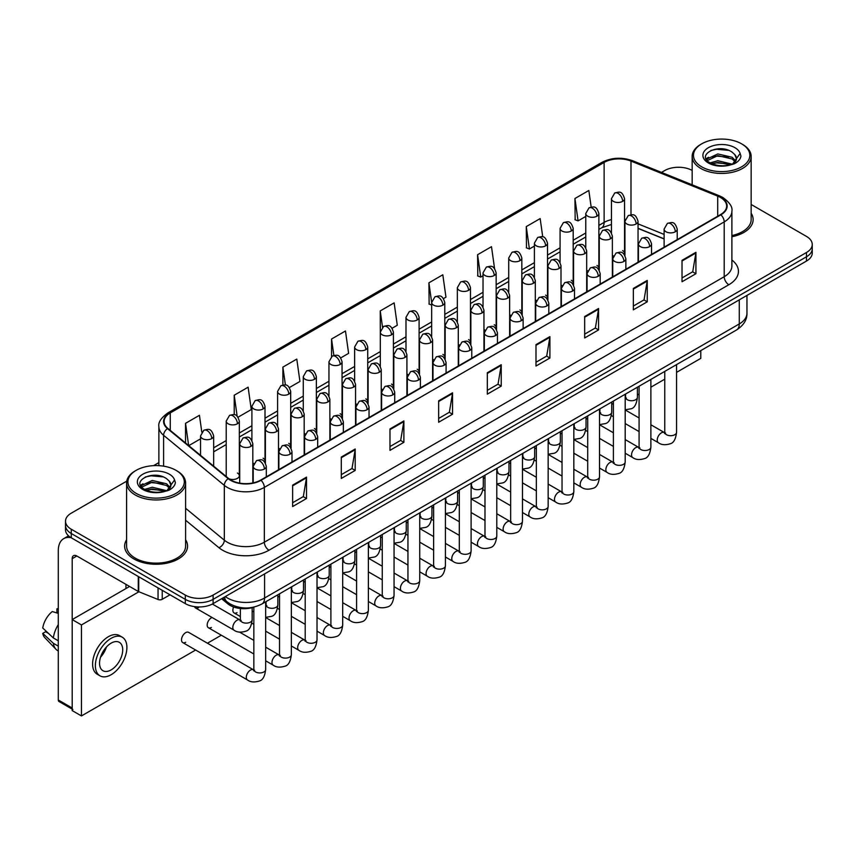 <?xml version="1.0" encoding="UTF-8"?>
<svg xmlns="http://www.w3.org/2000/svg" width="855" height="855" viewBox="0 0 855 855"><rect width="100%" height="100%" fill="white"/><g stroke="black" fill="none" stroke-linecap="round" stroke-linejoin="round"><path stroke-width="1.28" d="M586.68 270.052A6.551 3.783 0 0 0 587.684 270.8M560.998 284.886A6.551 3.783 0 0 0 562.002 285.623M535.316 299.71A6.551 3.783 0 0 0 536.32 300.447M509.633 314.533A6.551 3.783 0 0 0 510.638 315.281M483.951 329.367A6.551 3.783 0 0 0 484.956 330.105M458.28 344.191A6.551 3.783 0 0 0 459.274 344.928M432.598 359.015A6.551 3.783 0 0 0 433.592 359.763M406.916 373.849A6.551 3.783 0 0 0 407.91 374.586M381.234 388.672A6.551 3.783 0 0 0 382.228 389.41M355.552 403.496A6.551 3.783 0 0 0 356.546 404.244M329.87 418.33A6.551 3.783 0 0 0 330.864 419.068M304.188 433.154A6.551 3.783 0 0 0 305.182 433.891M278.506 447.977A6.551 3.783 0 0 0 279.5 448.725M252.824 462.812A6.551 3.783 0 0 0 253.817 463.549M228.98 478.789A6.551 3.783 0 0 0 235.777 479.067A6.551 3.783 0 0 0 239.325 475.701L239.325 421.098A6.551 3.783 0 0 1 237.412 423.781A6.551 3.783 0 0 1 228.135 423.781A6.551 3.783 0 0 1 226.222 421.098L226.222 475.701A6.551 3.783 0 0 0 226.457 476.727M612.362 255.228A6.551 3.783 0 0 0 613.366 255.966M664.111 238.973L638.044 228.435M598.564 269.272A6.551 3.783 0 0 0 598.874 268.117A6.551 3.783 0 0 0 596.95 265.445M572.882 284.106A6.551 3.783 0 0 0 573.192 282.952A6.551 3.783 0 0 0 571.279 280.269M547.2 298.929A6.551 3.783 0 0 0 547.51 297.775A6.551 3.783 0 0 0 545.597 295.103M521.518 313.753A6.551 3.783 0 0 0 521.828 312.599A6.551 3.783 0 0 0 519.915 309.927M495.836 328.587A6.551 3.783 0 0 0 496.146 327.433A6.551 3.783 0 0 0 494.233 324.75M470.154 343.411A6.551 3.783 0 0 0 470.464 342.257A6.551 3.783 0 0 0 468.551 339.585M444.472 358.234A6.551 3.783 0 0 0 444.782 357.08A6.551 3.783 0 0 0 442.869 354.408M418.79 373.069A6.551 3.783 0 0 0 419.1 371.914A6.551 3.783 0 0 0 417.187 369.232M393.108 387.892A6.551 3.783 0 0 0 393.418 386.738A6.551 3.783 0 0 0 391.505 384.066M367.426 402.726A6.551 3.783 0 0 0 367.736 401.561A6.551 3.783 0 0 0 365.822 398.89M341.744 417.55A6.551 3.783 0 0 0 342.053 416.396A6.551 3.783 0 0 0 340.14 413.713M316.061 432.374A6.551 3.783 0 0 0 316.371 431.219A6.551 3.783 0 0 0 314.458 428.547M290.379 447.208A6.551 3.783 0 0 0 290.689 446.054A6.551 3.783 0 0 0 288.776 443.371M264.697 462.031A6.551 3.783 0 0 0 265.007 460.877A6.551 3.783 0 0 0 263.094 458.195M239.325 475.701A6.551 3.783 0 0 0 237.412 473.029M624.246 254.448A6.551 3.783 0 0 0 624.556 253.294A6.551 3.783 0 0 0 622.632 250.622M254.224 607.029A19.665 11.35 180 0 1 227.847 603.854L221.627 598.724M126.593 539.772A31.464 18.169 0 0 0 124.627 546.089A31.464 18.169 0 0 0 133.85 558.935A31.464 18.169 0 0 0 168.146 562.879A31.464 18.169 0 0 0 187.566 546.089A31.464 18.169 0 0 0 185.599 539.772A31.464 18.169 0 0 1 187.566 546.089A31.464 18.169 0 0 1 168.146 562.879A31.464 18.169 0 0 1 133.85 558.935A31.464 18.169 0 0 1 124.627 546.089A31.464 18.169 0 0 1 126.593 539.772M720.498 197.494A20.98 12.109 180 0 1 726.643 206.055A20.98 12.109 180 0 1 720.498 214.616L260.636 480.115A20.98 12.109 180 0 1 228.616 478.501L167.901 428.441A20.98 12.109 180 0 1 164.107 421.494A20.98 12.109 180 0 1 170.252 412.933L604.122 162.439A20.98 12.109 180 0 1 630.99 161.082L717.698 196.137A20.98 12.109 180 0 1 720.498 197.494M720.872 197.281A21.503 12.419 0 0 0 717.997 195.881L631.289 160.836A21.503 12.419 0 0 0 603.758 162.226L169.889 412.719A21.503 12.419 0 0 0 167.473 428.612L228.189 478.672A21.503 12.419 0 0 0 261.01 480.328L720.872 214.829A21.503 12.419 0 0 0 720.872 197.281M126.764 481.13L71.264 513.171A19.665 11.35 0 0 0 65.504 521.197L65.504 529.769A19.665 11.35 0 0 0 71.264 537.795L185.3 603.63L185.3 599.355A19.665 11.35 0 0 0 213.119 599.355L806.489 256.778A19.665 11.35 0 0 0 812.25 248.741A19.665 11.35 0 0 1 806.489 256.778L213.119 599.355A19.665 11.35 0 0 1 185.3 599.355L71.264 533.509L185.3 599.355L185.3 595.069A19.665 11.35 0 0 0 213.119 595.069L806.489 252.492A19.665 11.35 0 0 0 812.25 244.466A19.665 11.35 0 0 0 806.489 236.429L751.16 204.484M65.504 525.483A19.665 11.35 0 0 0 71.264 533.509A19.665 11.35 0 0 1 65.504 525.483M292.624 485.148L292.624 506.566L306.528 498.529L306.528 477.122L292.624 485.148M292.624 502.761L303.333 496.573L306.475 477.827A5.248 3.025 -120 0 0 306.528 477.122M303.236 496.637L306.528 498.529M341.295 457.051L341.295 478.458L355.199 470.432L355.199 449.014L341.295 457.051M341.295 474.664L352.004 468.476L355.146 449.73A5.248 3.025 -120 0 0 355.199 449.014M351.918 468.529L355.199 470.432M389.976 428.943L389.976 450.361L403.881 442.324L403.881 420.916L389.976 428.943M389.976 446.556L400.685 440.378L403.827 421.633A5.248 3.025 -120 0 0 403.881 420.916M400.589 440.432L403.881 442.324M438.647 400.845L438.647 422.252L452.552 414.226L452.552 392.819L438.647 400.845M438.647 418.458L449.356 412.27L452.498 393.524A5.248 3.025 -120 0 0 452.552 392.819M449.26 412.324L452.552 414.226M682.023 260.337L682.023 281.744L695.927 273.718L695.927 252.3L682.023 260.337M682.023 277.95L692.732 271.762L695.874 253.016A5.248 3.025 -120 0 0 695.927 252.3M692.636 271.815L695.927 273.718M633.341 288.434L633.341 309.841L647.256 301.815L647.256 280.408L633.341 288.434M633.341 306.047L644.061 299.859L647.192 281.113A5.248 3.025 -120 0 0 647.256 280.408M643.965 299.913L647.256 301.815M584.67 316.532L584.67 337.949L598.575 329.923L598.575 308.505L584.67 316.532M584.67 334.145L595.379 327.967L598.521 309.221A5.248 3.025 -120 0 0 598.575 308.505M595.283 328.021L598.575 329.923M536 344.64L536 366.047L549.904 358.021L549.904 336.613L536 344.64M536 362.253L546.708 356.065L549.851 337.319A5.248 3.025 -120 0 0 549.904 336.613M546.612 356.118L549.904 358.021M487.318 372.737L487.318 394.155L501.233 386.129L501.233 364.711L487.318 372.737M487.318 390.35L498.038 384.173L501.169 365.427A5.248 3.025 -120 0 0 501.233 364.711M497.941 384.226L501.233 386.129M731.891 236.75A31.464 18.169 0 0 0 753.127 219.575A31.464 18.169 0 0 0 751.16 213.248A31.464 18.169 0 0 1 753.127 219.575A31.464 18.169 0 0 1 731.891 236.75M692.155 170.423A19.665 11.35 0 0 0 664.634 170.594L661.492 172.411M158.87 462.598L153.579 465.644M65.504 521.197A19.665 11.35 0 0 0 71.264 529.234L185.3 595.069M289.407 387.539L299.934 381.458L296.792 359.089L282.887 367.116L282.887 385.017M238.043 417.197L251.263 409.566L248.121 387.197L234.217 395.224L234.217 414.707M201.801 432.064L199.439 415.295L185.535 423.321L185.535 442.976M443.499 298.577L445.957 297.155L442.815 274.786L428.911 282.813L429.135 304.091M494.564 268.556L491.497 246.678L477.582 254.715L477.806 275.994M542.733 236.867L540.168 218.581L526.263 226.607L526.488 247.897M591.168 207.07L588.839 190.483L574.934 198.51L575.159 219.788M340.771 357.892L348.605 353.361L345.473 330.992L331.558 339.018L331.558 356.556M392.135 328.235L397.286 325.263L394.144 302.884L380.24 310.921L380.315 332.285M380.24 310.921L382.527 327.23M431.668 305.043L428.911 304.017M428.911 282.813L431.668 302.499A6.551 3.783 0 0 0 433.592 305.16A6.551 3.783 0 0 0 442.869 305.16A6.551 3.783 0 0 0 444.782 302.488C442.121 294.077 439.534 295.755 434.949 296.803A6.551 3.783 60 0 1 438.23 297.134A6.551 3.783 -120 0 1 442.869 305.16M477.582 254.715L480.724 277.084L483.032 275.748M480.724 277.084L477.582 275.909M526.263 226.607L529.405 248.987L534.396 246.09M529.405 248.987L526.263 247.811M574.934 198.51L578.076 220.879L585.761 216.443M578.076 220.879L574.934 219.703M331.558 339.018L333.867 355.445M282.887 367.116L285.399 385.017M234.217 395.224L237.156 416.225M188.763 445.647L200.54 438.85M185.535 423.321L188.656 445.551M185.3 603.63A19.665 11.35 0 0 0 213.119 603.63L806.489 261.053A19.665 11.35 0 0 0 812.25 253.027L812.25 244.466M162.236 590.324L162.236 599.291L170.006 594.802M71.04 537.667A26.227 15.144 -120 0 0 63.719 538.639A26.227 15.144 -120 0 0 58.29 550.641L58.29 699.989L72.194 708.015L72.194 558.668A6.551 3.783 60 0 1 73.551 555.675A6.551 3.783 60 0 1 76.832 555.996L138.286 591.478L138.286 576.484M72.194 709.126L58.963 701.485A3.281 1.892 -60 0 1 58.29 699.989M125.963 588.539L125.963 584.36M72.194 708.015A3.281 1.892 120 0 0 72.867 709.522M162.236 599.291A3.281 1.892 180 0 1 158.047 599.494L138.724 591.681A3.281 1.892 180 0 1 138.286 591.478M731.891 235.542A29.498 17.036 0 0 0 751.16 219.575L751.16 156.412A29.498 17.036 0 0 0 742.514 144.367L741.584 143.832A28.194 16.277 0 0 0 741.584 143.832A28.194 16.277 0 0 0 701.72 143.832A28.194 16.277 0 0 0 701.72 166.843A28.194 16.277 0 0 0 741.584 166.843A28.194 16.277 0 0 0 741.595 143.832L742.514 144.367M701.72 143.832L700.79 144.367A29.498 17.036 0 0 0 692.155 156.412A29.498 17.036 0 0 0 700.79 168.446A29.498 17.036 0 0 0 732.949 172.144A29.498 17.036 0 0 0 751.16 156.412M736.262 159.564L736.476 158.549A14.824 8.561 0 0 0 734.798 154.595L732.147 152.179C718.489 142.518 695.724 155.129 709.778 162.621C715.517 165.731 722.293 166.522 730.117 165.004L734.274 163.786C738.282 161.734 740.494 159.169 740.943 156.091L740.12 153.44L732.639 163.936M710.216 162.878L717.815 160.729L732.286 164.181M728.46 163.904L716.65 162.888L711.959 163.732L717.815 162.429L730.64 164.887M706.893 160.131L707.342 158.848L717.815 153.932L732.137 157.277L735.578 160.858M707.299 160.622L717.815 155.631L732.137 158.977L735.011 161.67M734.798 154.595L736.465 158.752M736.476 159.083L734.83 163.497M706.048 158.699L708.549 157.288M710.847 150.469L716.65 149.294L728.61 150.341M706.358 159.329L707.416 158.709M711.948 156.946L716.65 156.091L728.46 157.106M136.169 470.346L135.24 470.881A29.498 17.036 0 0 0 126.593 482.925L126.593 546.089A29.498 17.036 0 0 0 135.24 558.133A29.498 17.036 0 0 0 167.388 561.831A29.498 17.036 0 0 0 185.599 546.089L185.599 482.925A29.498 17.036 0 0 0 176.964 470.881L176.034 470.346A28.194 16.277 0 0 0 136.169 470.346A28.194 16.277 0 0 0 136.169 493.367A28.194 16.277 0 0 0 176.034 493.367A28.194 16.277 0 0 0 176.034 470.346L176.964 470.881M126.593 482.925A29.498 17.036 0 0 0 135.24 494.97A29.498 17.036 0 0 0 167.388 498.668A29.498 17.036 0 0 0 185.599 482.925M170.701 486.089L170.925 485.074A14.824 8.561 0 0 0 169.247 481.119L166.597 478.704C152.927 469.032 130.174 481.643 144.217 489.135C149.956 492.245 156.732 493.046 164.555 491.518L168.724 490.31C172.721 488.258 174.944 485.693 175.382 482.615L174.559 479.954L167.078 490.449M144.655 489.402L152.265 487.243L166.736 490.695M162.91 490.417L151.1 489.413L146.408 490.257L152.265 488.942L165.09 491.401M141.342 486.645L141.78 485.362L152.265 480.446L166.575 483.791L170.027 487.382M141.748 487.136L152.265 482.145L166.575 485.501L169.45 488.184M169.247 481.119L170.915 485.277M170.915 485.48L169.269 490.022M140.487 485.223L142.999 483.812M145.286 476.994L151.1 475.808L163.059 476.866M140.808 485.854L141.855 485.223M146.387 483.46L151.1 482.605L162.91 483.62M182.724 642.575L247.533 679.992A5.899 3.409 -60 0 1 246.625 675.268A5.899 3.409 -60 0 1 250.483 670.064A5.899 3.409 -60 0 1 250.75 669.925A5.899 3.409 -60 0 1 253.433 669.775L188.624 632.358A5.899 3.409 120 0 0 185.674 632.647A5.899 3.409 120 0 0 181.826 637.851A5.899 3.409 120 0 0 182.724 642.575A5.899 3.409 120 0 0 185.674 642.287M212.051 617.492A5.899 3.409 120 0 0 211.356 617.823A5.899 3.409 120 0 0 207.498 623.017A5.899 3.409 120 0 0 208.406 627.752A5.899 3.409 120 0 0 211.356 627.452M676.562 372.363L700.79 358.373L700.79 350.603M138.916 591.767L81.46 624.941L81.46 715.934L195.635 650.024M207.434 643.217L221.317 635.201M637.392 394.978L639.08 394.005M650.879 387.187L664.763 379.171M233.629 607.007A5.899 3.409 120 0 0 234.088 612.917A5.899 3.409 120 0 0 237.038 612.629M194.545 606.633A5.899 3.409 120 0 0 195.571 607.969A5.899 3.409 120 0 0 198.52 607.681M129.586 586.455L72.194 619.586L72.194 710.591L81.46 715.934M81.46 624.941L72.194 619.586M111.129 669.903A16.395 9.458 120 0 0 121.838 655.464A16.395 9.458 120 0 0 119.326 642.329A16.395 9.458 120 0 0 111.129 643.142A16.395 9.458 120 0 0 100.43 657.581A16.395 9.458 120 0 0 102.942 670.715A16.395 9.458 120 0 0 111.129 669.903M100.548 657.196A16.395 9.458 120 0 0 106.426 647.011M58.29 609.294L56.9 608.878L56.9 612.169L58.29 612.971M122.276 637.221L119.497 635.618A22.294 12.868 120 0 0 108.35 636.719A22.294 12.868 120 0 0 93.794 656.362A22.294 12.868 120 0 0 97.203 674.221L99.992 675.824A22.294 12.868 120 0 0 111.129 674.723A22.294 12.868 120 0 0 125.696 655.08A22.294 12.868 120 0 0 122.276 637.221A22.294 12.868 120 0 0 111.129 638.322A22.294 12.868 120 0 0 96.572 657.965A22.294 12.868 120 0 0 99.992 675.824M58.29 624.62A21.631 12.494 120 0 0 53.363 637.958L42.75 628.019A17.047 9.843 120 0 1 52.262 611.549L58.29 613.377M58.29 640.79L53.363 637.958M48.489 633.395L45.604 631.727L42.75 633.373L53.363 643.302L58.29 646.145M53.363 643.302A21.631 12.494 120 0 0 56.035 649.351A21.631 12.494 120 0 0 57.67 650.634L58.29 650.997M58.29 608.482A17.047 9.843 120 0 0 56.9 608.878M42.75 633.373A17.047 9.843 120 0 0 44.77 637.616L56.035 649.351M227.847 602.465L227.847 603.854M731.891 260.006A32.779 18.928 180 0 1 728.845 284.736L268.983 550.235A6.551 3.783 60 0 1 264.345 542.209L724.206 276.71A26.227 15.144 0 0 0 731.891 266.012L731.891 211.196A26.227 15.144 180 0 1 724.206 221.894A6.551 3.783 -120 0 0 720.872 214.829M268.983 550.235A32.779 18.928 180 0 1 222.621 550.235A32.779 18.928 180 0 1 218.944 547.713L185.599 520.214M228.189 478.672A6.551 4.382 129.5 0 0 224.32 485.373L224.32 540.189A26.227 15.144 0 0 0 227.259 542.209A26.227 15.144 0 0 0 264.345 542.209L264.345 487.393A26.227 15.144 180 0 1 224.32 485.373L163.604 435.313A26.227 15.144 180 0 1 158.87 426.634L158.87 465.665M731.891 211.196C732.756 207.102 729.753 202.528 722.849 197.484L719.397 195.816A6.551 3.067 112 0 0 717.997 195.881M719.397 195.816L632.7 160.761C621.842 156.925 611.528 157.48 601.77 162.439A6.551 3.783 60 0 1 603.758 162.226M169.889 412.719A6.551 3.783 -120 0 0 167.901 412.922C161.103 417.817 158.089 422.391 158.87 426.634M167.473 428.612A6.551 4.382 129.5 0 0 163.604 435.313L163.604 466.167M632.7 160.761A6.551 3.067 112 0 0 631.289 160.836M261.01 480.328A6.551 3.783 60 0 1 264.345 487.393L724.206 221.894L724.206 276.71A6.551 3.783 60 0 0 728.845 284.736M213.119 595.069L213.119 603.63M806.489 252.492L806.489 261.053M71.264 529.234L71.264 537.795M185.599 508.265L224.32 540.189A6.551 4.382 -50.5 0 1 218.944 547.713M170.252 412.933L170.252 430.375M717.698 196.137L717.698 216.24M630.99 161.082L630.99 214.776M664.111 234.42L638.044 223.882M625.219 219.393A20.98 12.109 0 0 0 624.556 219.286M611.443 219.65A20.98 12.109 0 0 0 604.122 222.396L598.874 225.421M604.122 162.439L604.122 222.396A11.799 6.808 60 0 1 601.685 227.793L598.874 229.407M585.761 232.988L573.192 240.244M560.078 247.822L547.51 255.079M534.396 262.645L521.828 269.902M508.714 277.469L496.146 284.726M483.032 292.303L470.464 299.56M457.35 307.127L444.782 314.384M431.668 321.95L419.1 329.207M405.986 336.785L393.418 344.041M380.315 351.608L367.736 358.865M354.633 366.432L342.053 373.688M328.951 381.266L316.371 388.523M303.269 396.089L290.689 403.346M277.586 410.913L265.007 418.18M251.904 425.747L239.325 433.004M226.222 440.571L213.654 447.828M487.318 373.421L501.169 365.427M536 345.313L549.851 337.319M584.67 317.216L598.521 309.221M633.341 289.118L647.192 281.113M682.023 261.01L695.874 253.016M438.647 401.519L452.498 393.524M389.976 429.627L403.827 421.633M341.295 457.724L355.146 449.73M292.624 485.832L306.475 477.827M225.314 596.598A26.227 15.144 0 0 0 227.494 598.019A26.227 15.144 0 0 0 264.58 598.019L739.276 323.949A26.227 15.144 0 0 0 746.949 313.251C747.142 319.749 743.679 325.317 736.561 329.955L261.865 604.015A13.114 7.567 60 0 0 264.58 598.019L264.58 573.929M739.276 299.859L739.276 323.949A13.114 7.567 60 0 1 736.561 329.955M224.598 597.004A13.114 8.774 129.5 0 0 226.949 601.77L222.589 598.169M675.3 231.78A6.551 3.783 0 0 0 677.224 229.097C674.563 220.686 671.977 222.364 667.381 223.422A6.551 3.783 60 0 1 670.662 223.743A6.551 3.783 -120 0 1 675.3 231.78A6.551 3.783 0 0 1 666.024 231.78A6.551 3.783 0 0 1 664.111 229.097L667.381 223.422M650.879 438.391L658.446 442.751A5.899 3.409 -60 0 1 657.538 438.027A5.899 3.409 -60 0 1 661.396 432.833A5.899 3.409 -60 0 1 661.652 432.683A5.899 3.409 -60 0 1 664.346 432.534L650.879 424.764M665.105 433.132L664.57 433.571L664.763 432.299A5.899 3.409 -0 0 0 666.494 434.703A5.899 3.409 -0 0 0 674.563 434.853A5.899 3.409 -0 0 0 676.562 432.299C675.76 439.149 673.633 442.976 670.202 443.777C665.265 445.273 661.353 444.931 658.446 442.751M636.131 223.989A6.551 3.783 0 0 0 638.044 221.306C635.383 212.906 632.796 214.573 628.211 215.631A6.551 3.783 60 0 1 631.492 215.962A6.551 3.783 -120 0 1 636.131 223.989A6.551 3.783 0 0 1 626.854 223.989A6.551 3.783 0 0 1 624.941 221.306L628.211 215.631M625.924 398.152L625.4 398.59L625.593 397.308A5.899 3.409 -0 0 0 627.324 399.723A5.899 3.409 -0 0 0 635.393 399.873A5.899 3.409 -0 0 0 637.392 397.308C636.58 404.169 634.463 407.995 631.022 408.797L625.197 409.769M622.632 201.374A6.551 3.783 0 0 0 624.556 198.691C621.895 190.28 619.309 191.958 614.724 193.016A6.551 3.783 60 0 1 618.005 193.337A6.551 3.783 -120 0 1 622.632 201.374A6.551 3.783 0 0 1 613.366 201.374A6.551 3.783 0 0 1 611.443 198.691L614.724 193.016M649.618 246.603A6.551 3.783 0 0 0 651.542 243.921C648.881 235.52 646.295 237.188 641.699 238.246A6.551 3.783 60 0 1 644.98 238.577A6.551 3.783 -120 0 1 649.618 246.603A6.551 3.783 0 0 1 640.342 246.603A6.551 3.783 0 0 1 638.429 243.921L641.699 238.246M625.197 453.214L632.764 457.585A5.899 3.409 -60 0 1 631.856 452.851A5.899 3.409 -60 0 1 635.714 447.657A5.899 3.409 -60 0 1 635.97 447.518A5.899 3.409 -60 0 1 638.664 447.368L625.197 439.588M639.422 447.956L638.888 448.394L639.08 447.122A5.899 3.409 -0 0 0 640.812 449.527A5.899 3.409 -0 0 0 648.881 449.677A5.899 3.409 -0 0 0 650.879 447.122C650.078 453.973 647.951 457.799 644.52 458.601C639.583 460.097 635.671 459.766 632.764 457.585M623.936 261.427A6.551 3.783 0 0 0 625.86 258.755C623.199 250.344 620.612 252.022 616.017 253.08A6.551 3.783 60 0 1 619.298 253.401A6.551 3.783 -120 0 1 623.936 261.427A6.551 3.783 0 0 1 614.66 261.427A6.551 3.783 0 0 1 612.746 258.755L616.017 253.08M599.515 468.048L607.082 472.409A5.899 3.409 -60 0 1 606.174 467.685A5.899 3.409 -60 0 1 610.032 462.48A5.899 3.409 -60 0 1 610.288 462.341A5.899 3.409 -60 0 1 612.982 462.192L599.515 454.422M613.74 462.79L613.206 463.218L613.398 461.946A5.899 3.409 -0 0 0 615.13 464.361A5.899 3.409 -0 0 0 623.199 464.5A5.899 3.409 -0 0 0 625.197 461.946C624.396 468.797 622.269 472.623 618.838 473.424C613.901 474.931 609.989 474.589 607.082 472.409M598.254 276.261A6.551 3.783 0 0 0 600.178 273.579C597.517 265.168 594.93 266.846 590.335 267.904A6.551 3.783 60 0 1 593.616 268.224A6.551 3.783 -120 0 1 598.254 276.261A6.551 3.783 0 0 1 588.977 276.261A6.551 3.783 0 0 1 587.064 273.579L590.335 267.904M573.833 482.872L581.4 487.243A5.899 3.409 -60 0 1 580.492 482.509A5.899 3.409 -60 0 1 584.35 477.314A5.899 3.409 -60 0 1 584.606 477.165A5.899 3.409 -60 0 1 587.3 477.015L573.833 469.245M588.058 477.614L587.524 478.052L587.716 476.78A5.899 3.409 -0 0 0 589.448 479.185A5.899 3.409 -0 0 0 597.517 479.334A5.899 3.409 -0 0 0 599.515 476.78C598.714 483.631 596.587 487.457 593.156 488.258C588.219 489.755 584.307 489.413 581.4 487.243M572.572 291.085A6.551 3.783 0 0 0 574.496 288.402C571.835 280.002 569.248 281.669 564.663 282.727A6.551 3.783 60 0 1 567.934 283.058A6.551 3.783 -120 0 1 572.572 291.085A6.551 3.783 0 0 1 563.295 291.085A6.551 3.783 0 0 1 561.382 288.402L564.663 282.727M548.151 497.696L555.718 502.067A5.899 3.409 -60 0 1 554.81 497.332A5.899 3.409 -60 0 1 558.668 492.138A5.899 3.409 -60 0 1 558.924 491.999A5.899 3.409 -60 0 1 561.617 491.849L548.151 484.08M562.376 492.437L561.842 492.875L562.034 491.604A5.899 3.409 -0 0 0 563.766 494.008A5.899 3.409 -0 0 0 571.835 494.158A5.899 3.409 -0 0 0 573.833 491.604C573.032 498.454 570.905 502.28 567.474 503.082C562.537 504.578 558.625 504.247 555.718 502.067M610.449 238.812A6.551 3.783 0 0 0 612.362 236.14C609.701 227.729 607.114 229.407 602.529 230.455A6.551 3.783 60 0 1 605.81 230.786A6.551 3.783 -120 0 1 610.449 238.812A6.551 3.783 0 0 1 601.172 238.812A6.551 3.783 0 0 1 599.259 236.14L602.529 230.455M600.253 412.976L599.718 413.414L599.911 412.142A5.899 3.409 -0 0 0 601.642 414.547A5.899 3.409 -0 0 0 609.711 414.696A5.899 3.409 -0 0 0 611.71 412.142C610.898 418.993 608.781 422.819 605.34 423.62L599.515 424.604M584.767 253.636A6.551 3.783 0 0 0 586.68 250.964C584.018 242.553 581.432 244.231 576.847 245.289A6.551 3.783 60 0 1 580.128 245.609A6.551 3.783 -120 0 1 584.767 253.636A6.551 3.783 0 0 1 575.49 253.636A6.551 3.783 0 0 1 573.577 250.964L576.847 245.289M574.571 427.81L574.036 428.237L574.229 426.966A5.899 3.409 -0 0 0 575.96 429.381A5.899 3.409 -0 0 0 584.029 429.52A5.899 3.409 -0 0 0 586.028 426.966C585.215 433.816 583.099 437.642 579.658 438.444L573.833 439.427M559.085 268.47A6.551 3.783 0 0 0 560.998 265.787C558.336 257.387 555.761 259.054 551.165 260.112A6.551 3.783 60 0 1 554.446 260.444A6.551 3.783 -120 0 1 559.085 268.47A6.551 3.783 0 0 1 549.808 268.47A6.551 3.783 0 0 1 547.895 265.787L551.165 260.112M548.889 442.634L548.354 443.072L548.547 441.789A5.899 3.409 -0 0 0 550.278 444.205A5.899 3.409 -0 0 0 558.347 444.354A5.899 3.409 -0 0 0 560.346 441.789C559.533 448.651 557.417 452.477 553.976 453.278L548.151 454.251M72.194 558.668L76.832 555.996M138.724 576.74L138.724 591.681M158.047 599.494L158.047 587.898M740.12 153.44A18.757 10.826 0 0 0 734.915 147.68A18.757 10.826 0 0 0 708.4 147.68A18.757 10.826 0 0 0 708.4 162.995A18.757 10.826 0 0 0 730.117 165.004M732.457 164.406A14.824 8.561 0 0 0 736.454 159.03M174.559 479.954A18.757 10.826 0 0 0 169.365 474.204A18.757 10.826 0 0 0 142.838 474.204A18.757 10.826 0 0 0 142.838 489.509A18.757 10.826 0 0 0 164.555 491.518M166.896 490.93A14.824 8.561 0 0 0 170.893 485.555M546.89 305.908A6.551 3.783 0 0 0 548.814 303.236C546.153 294.825 543.566 296.503 538.981 297.561A6.551 3.783 60 0 1 542.252 297.882A6.551 3.783 -120 0 1 546.89 305.908A6.551 3.783 0 0 1 537.613 305.908A6.551 3.783 0 0 1 535.7 303.236L538.981 297.561M522.469 512.53L530.036 516.89A5.899 3.409 -60 0 1 529.127 512.166A5.899 3.409 -60 0 1 532.986 506.962A5.899 3.409 -60 0 1 533.242 506.823A5.899 3.409 -60 0 1 535.935 506.673L522.469 498.903M536.694 507.272L536.16 507.699L536.352 506.427A5.899 3.409 -0 0 0 538.084 508.843A5.899 3.409 -0 0 0 546.153 508.982A5.899 3.409 -0 0 0 548.151 506.427C547.35 513.278 545.223 517.104 541.792 517.916C536.855 519.413 532.943 519.071 530.036 516.89M521.208 320.743A6.551 3.783 0 0 0 523.132 318.06C520.471 309.649 517.884 311.327 513.299 312.385A6.551 3.783 60 0 1 516.57 312.706A6.551 3.783 -120 0 1 521.208 320.743A6.551 3.783 0 0 1 511.942 320.743A6.551 3.783 0 0 1 510.018 318.06L513.299 312.385M496.787 527.353L504.354 531.725A5.899 3.409 -60 0 1 503.445 526.99A5.899 3.409 -60 0 1 507.304 521.796A5.899 3.409 -60 0 1 507.56 521.646A5.899 3.409 -60 0 1 510.253 521.497L496.787 513.727M511.012 522.095L510.478 522.533L510.67 521.261A5.899 3.409 -0 0 0 512.402 523.666A5.899 3.409 -0 0 0 520.471 523.816A5.899 3.409 -0 0 0 522.469 521.261C521.668 528.112 519.541 531.938 516.11 532.74C511.172 534.236 507.261 533.894 504.354 531.725M495.526 335.566A6.551 3.783 0 0 0 497.45 332.894C494.788 324.483 492.202 326.15 487.617 327.209A6.551 3.783 60 0 1 490.888 327.54A6.551 3.783 -120 0 1 495.526 335.566A6.551 3.783 0 0 1 486.26 335.566A6.551 3.783 0 0 1 484.336 332.894L487.617 327.209M471.105 542.188L478.672 546.548A5.899 3.409 -60 0 1 477.763 541.824A5.899 3.409 -60 0 1 481.622 536.619A5.899 3.409 -60 0 1 481.878 536.48A5.899 3.409 -60 0 1 484.571 536.331L471.105 528.561M485.33 536.919L484.796 537.357L484.988 536.085A5.899 3.409 -0 0 0 486.719 538.49A5.899 3.409 -0 0 0 494.788 538.639A5.899 3.409 -0 0 0 496.787 536.085C495.986 542.936 493.859 546.762 490.428 547.563C485.49 549.06 481.579 548.728 478.672 546.548M533.402 283.294A6.551 3.783 0 0 0 535.316 280.622C532.665 272.211 530.079 273.889 525.483 274.947A6.551 3.783 60 0 1 528.764 275.267A6.551 3.783 -120 0 1 533.402 283.294A6.551 3.783 0 0 1 524.126 283.294A6.551 3.783 0 0 1 522.213 280.622L525.483 274.947M523.207 457.457L522.672 457.895L522.865 456.623A5.899 3.409 -0 0 0 524.596 459.028A5.899 3.409 -0 0 0 532.665 459.178A5.899 3.409 -0 0 0 534.664 456.623C533.851 463.474 531.735 467.3 528.294 468.102L522.469 469.085M507.72 298.128A6.551 3.783 0 0 0 509.633 295.445C506.983 287.034 504.397 288.712 499.801 289.77A6.551 3.783 60 0 1 503.082 290.091A6.551 3.783 -120 0 1 507.72 298.128A6.551 3.783 0 0 1 498.444 298.128A6.551 3.783 0 0 1 496.531 295.445L499.801 289.77M497.525 472.291L496.99 472.719L497.183 471.447A5.899 3.409 -0 0 0 498.914 473.862A5.899 3.409 -0 0 0 506.983 474.001A5.899 3.409 -0 0 0 508.982 471.447C508.169 478.298 506.053 482.124 502.622 482.925L496.787 483.909M482.038 312.951A6.551 3.783 0 0 0 483.951 310.269C481.301 301.868 478.715 303.536 474.119 304.594A6.551 3.783 60 0 1 477.4 304.925A6.551 3.783 -120 0 1 482.038 312.951A6.551 3.783 0 0 1 472.762 312.951A6.551 3.783 0 0 1 470.849 310.269L474.119 304.594M471.842 487.115L471.308 487.553L471.5 486.281A5.899 3.409 -0 0 0 473.232 488.686A5.899 3.409 -0 0 0 481.301 488.836A5.899 3.409 -0 0 0 483.299 486.281C482.487 493.132 480.371 496.958 476.94 497.76L471.105 498.732M469.844 350.39A6.551 3.783 0 0 0 471.768 347.718C469.106 339.307 466.52 340.985 461.935 342.043A6.551 3.783 60 0 1 465.206 342.363A6.551 3.783 -120 0 1 469.844 350.39A6.551 3.783 0 0 1 460.578 350.39A6.551 3.783 0 0 1 458.654 347.718L461.935 342.043M445.423 557.011L452.99 561.372A5.899 3.409 -60 0 1 452.081 556.648A5.899 3.409 -60 0 1 455.939 551.443A5.899 3.409 -60 0 1 456.196 551.304A5.899 3.409 -60 0 1 458.889 551.154L445.423 543.385M459.648 551.753L459.124 552.191L459.306 550.909A5.899 3.409 -0 0 0 461.037 553.324A5.899 3.409 -0 0 0 469.106 553.463A5.899 3.409 -0 0 0 471.105 550.909C470.303 557.759 468.177 561.585 464.746 562.398C459.808 563.894 455.897 563.552 452.99 561.372M444.162 365.224A6.551 3.783 0 0 0 446.086 362.541C443.424 354.13 440.838 355.808 436.253 356.866A6.551 3.783 60 0 1 439.523 357.187A6.551 3.783 -120 0 1 444.162 365.224A6.551 3.783 0 0 1 434.896 365.224A6.551 3.783 0 0 1 432.972 362.541L436.253 356.866M419.741 571.835L427.308 576.206A5.899 3.409 -60 0 1 426.399 571.471A5.899 3.409 -60 0 1 430.257 566.277A5.899 3.409 -60 0 1 430.514 566.128A5.899 3.409 -60 0 1 433.207 565.978L419.741 558.208M433.966 566.576L433.442 567.015L433.624 565.743A5.899 3.409 -0 0 0 435.355 568.148A5.899 3.409 -0 0 0 443.424 568.297A5.899 3.409 -0 0 0 445.423 565.743C444.621 572.594 442.495 576.42 439.064 577.221C434.126 578.717 430.215 578.375 427.308 576.206M418.48 380.048A6.551 3.783 0 0 0 420.404 377.376C417.742 368.965 415.156 370.632 410.571 371.69A6.551 3.783 60 0 1 413.841 372.021A6.551 3.783 -120 0 1 418.48 380.048A6.551 3.783 0 0 1 409.214 380.048A6.551 3.783 0 0 1 407.29 377.376L410.571 371.69M394.059 586.669L401.626 591.029A5.899 3.409 -60 0 1 400.717 586.306A5.899 3.409 -60 0 1 404.575 581.101A5.899 3.409 -60 0 1 404.832 580.962A5.899 3.409 -60 0 1 407.525 580.812L394.059 573.042M408.284 581.4L407.76 581.838L407.942 580.566A5.899 3.409 -0 0 0 409.673 582.971A5.899 3.409 -0 0 0 417.742 583.121A5.899 3.409 -0 0 0 419.741 580.566C418.939 587.417 416.813 591.243 413.382 592.045C408.444 593.552 404.533 593.21 401.626 591.029M392.798 394.871A6.551 3.783 0 0 0 394.721 392.199C392.06 383.788 389.474 385.466 384.889 386.524A6.551 3.783 60 0 1 388.159 386.845A6.551 3.783 -120 0 1 392.798 394.871A6.551 3.783 0 0 1 383.532 394.871A6.551 3.783 0 0 1 381.608 392.199L384.889 386.524M368.377 601.492L375.944 605.853A5.899 3.409 -60 0 1 375.035 601.129A5.899 3.409 -60 0 1 378.893 595.924A5.899 3.409 -60 0 1 379.15 595.785A5.899 3.409 -60 0 1 381.843 595.636L368.377 587.866M382.602 596.234L382.078 596.672L382.26 595.39A5.899 3.409 -0 0 0 383.991 597.805A5.899 3.409 -0 0 0 392.06 597.944A5.899 3.409 -0 0 0 394.059 595.39C393.257 602.241 391.13 606.067 387.7 606.879C382.762 608.375 378.851 608.033 375.944 605.853M367.116 409.705A6.551 3.783 0 0 0 369.039 407.023C366.378 398.612 363.792 400.29 359.207 401.348A6.551 3.783 60 0 1 362.477 401.668A6.551 3.783 -120 0 1 367.116 409.705A6.551 3.783 0 0 1 357.85 409.705A6.551 3.783 0 0 1 355.926 407.023L359.207 401.348M342.695 616.316L350.261 620.687A5.899 3.409 -60 0 1 349.353 615.953A5.899 3.409 -60 0 1 353.211 610.759A5.899 3.409 -60 0 1 353.468 610.62A5.899 3.409 -60 0 1 356.161 610.459L342.695 602.689M356.92 611.058L356.396 611.496L356.578 610.224A5.899 3.409 -0 0 0 358.309 612.629A5.899 3.409 -0 0 0 366.378 612.779A5.899 3.409 -0 0 0 368.377 610.224C367.575 617.075 365.448 620.901 362.018 621.703C357.091 623.199 353.168 622.857 350.261 620.687M456.356 327.775A6.551 3.783 0 0 0 458.28 325.103C455.619 316.692 453.032 318.37 448.437 319.428A6.551 3.783 60 0 1 451.718 319.749A6.551 3.783 -120 0 1 456.356 327.775A6.551 3.783 0 0 1 447.08 327.775A6.551 3.783 0 0 1 445.166 325.103L448.437 319.428M446.16 501.938L445.626 502.377L445.818 501.105A5.899 3.409 -0 0 0 447.55 503.51A5.899 3.409 -0 0 0 455.619 503.659A5.899 3.409 -0 0 0 457.617 501.105C456.805 507.956 454.689 511.782 451.258 512.583L445.423 513.566M430.674 342.609A6.551 3.783 0 0 0 432.598 339.927C429.937 331.516 427.35 333.194 422.755 334.252A6.551 3.783 60 0 1 426.036 334.572A6.551 3.783 -120 0 1 430.674 342.609A6.551 3.783 0 0 1 421.397 342.609A6.551 3.783 0 0 1 419.484 339.927L422.755 334.252M420.478 516.773L419.944 517.2L420.136 515.928A5.899 3.409 -0 0 0 421.868 518.344A5.899 3.409 -0 0 0 429.937 518.483A5.899 3.409 -0 0 0 431.935 515.928C431.134 522.779 429.007 526.605 425.576 527.407L419.741 528.39M404.992 357.433A6.551 3.783 0 0 0 406.916 354.75C404.255 346.35 401.668 348.017 397.073 349.075A6.551 3.783 60 0 1 400.354 349.406A6.551 3.783 -120 0 1 404.992 357.433A6.551 3.783 0 0 1 395.715 357.433A6.551 3.783 0 0 1 393.802 354.75L397.073 349.075M394.796 531.596L394.262 532.034L394.454 530.763A5.899 3.409 -0 0 0 396.186 533.167A5.899 3.409 -0 0 0 404.255 533.317A5.899 3.409 -0 0 0 406.253 530.763C405.452 537.613 403.325 541.439 399.894 542.241L394.059 543.214M379.31 372.256A6.551 3.783 0 0 0 381.234 369.584C378.573 361.173 375.986 362.851 371.391 363.909A6.551 3.783 60 0 1 374.672 364.23A6.551 3.783 -120 0 1 379.31 372.256A6.551 3.783 0 0 1 370.033 372.256A6.551 3.783 0 0 1 368.12 369.584L371.391 363.909M369.114 546.42L368.58 546.858L368.772 545.586A5.899 3.409 -0 0 0 370.504 547.991A5.899 3.409 -0 0 0 378.573 548.141A5.899 3.409 -0 0 0 380.571 545.586C379.77 552.437 377.643 556.263 374.212 557.065L368.377 558.048M353.628 387.091A6.551 3.783 0 0 0 355.552 384.408C352.891 375.997 350.304 377.675 345.709 378.733A6.551 3.783 60 0 1 348.99 379.054A6.551 3.783 -120 0 1 353.628 387.091A6.551 3.783 0 0 1 344.351 387.091A6.551 3.783 0 0 1 342.438 384.408L345.709 378.733M343.432 561.254L342.898 561.682L343.09 560.41A5.899 3.409 -0 0 0 344.822 562.825A5.899 3.409 -0 0 0 352.891 562.964A5.899 3.409 -0 0 0 354.889 560.41C354.088 567.26 351.961 571.087 348.53 571.899L342.695 572.871M341.434 424.529A6.551 3.783 0 0 0 343.357 421.857C340.696 413.446 338.11 415.113 333.525 416.171A6.551 3.783 60 0 1 336.795 416.503A6.551 3.783 -120 0 1 341.434 424.529A6.551 3.783 0 0 1 332.168 424.529A6.551 3.783 0 0 1 330.244 421.857L333.525 416.171M317.023 631.15L324.579 635.511A5.899 3.409 -60 0 1 323.671 630.787A5.899 3.409 -60 0 1 327.529 625.582A5.899 3.409 -60 0 1 327.786 625.443A5.899 3.409 -60 0 1 330.479 625.294L317.023 617.524M331.238 625.881L330.714 626.32L330.896 625.048A5.899 3.409 -0 0 0 332.627 627.452A5.899 3.409 -0 0 0 340.707 627.602A5.899 3.409 -0 0 0 342.695 625.048C341.893 631.898 339.766 635.725 336.336 636.526C331.409 638.033 327.486 637.691 324.579 635.511M315.752 439.352A6.551 3.783 0 0 0 317.675 436.681C315.014 428.27 312.428 429.947 307.843 431.005A6.551 3.783 60 0 1 311.113 431.326A6.551 3.783 -120 0 1 315.752 439.352A6.551 3.783 0 0 1 306.485 439.352A6.551 3.783 0 0 1 304.562 436.681L307.843 431.005M291.341 645.974L298.897 650.334A5.899 3.409 -60 0 1 297.989 645.611A5.899 3.409 -60 0 1 301.847 640.406A5.899 3.409 -60 0 1 302.104 640.267A5.899 3.409 -60 0 1 304.797 640.117L291.341 632.347M305.556 640.716L305.032 641.154L305.214 639.871A5.899 3.409 -0 0 0 306.945 642.287A5.899 3.409 -0 0 0 315.025 642.426A5.899 3.409 -0 0 0 317.023 639.871C316.211 646.722 314.084 650.559 310.654 651.36C305.727 652.857 301.804 652.515 298.897 650.334M290.069 454.187A6.551 3.783 0 0 0 291.993 451.504C289.332 443.093 286.746 444.771 282.161 445.829A6.551 3.783 60 0 1 285.431 446.15A6.551 3.783 -120 0 1 290.069 454.187A6.551 3.783 0 0 1 280.803 454.187A6.551 3.783 0 0 1 278.88 451.504L282.161 445.829M265.659 660.797L273.215 665.169A5.899 3.409 -60 0 1 272.307 660.434A5.899 3.409 -60 0 1 276.165 655.24A5.899 3.409 -60 0 1 276.421 655.101A5.899 3.409 -60 0 1 279.115 654.941L265.659 647.171M279.874 655.539L279.35 655.977L279.532 654.706A5.899 3.409 -0 0 0 281.263 657.11A5.899 3.409 -0 0 0 289.343 657.26A5.899 3.409 -0 0 0 291.341 654.706C290.529 661.556 288.402 665.382 284.971 666.184C280.045 667.68 276.122 667.349 273.215 665.169M264.387 469.01A6.551 3.783 0 0 0 266.311 466.338C263.65 457.927 261.064 459.605 256.479 460.653A6.551 3.783 60 0 1 259.749 460.984A6.551 3.783 -120 0 1 264.387 469.01A6.551 3.783 0 0 1 255.121 469.01A6.551 3.783 0 0 1 253.198 466.338L256.479 460.653M254.192 670.363L253.668 670.801L253.85 669.529A5.899 3.409 -0 0 0 255.581 671.934A5.899 3.409 -0 0 0 263.661 672.083A5.899 3.409 -0 0 0 265.659 669.529C264.847 676.38 262.72 680.206 259.289 681.008C254.363 682.514 250.44 682.172 247.533 679.992M327.946 401.914A6.551 3.783 0 0 0 329.87 399.242C327.209 390.831 324.622 392.498 320.037 393.557A6.551 3.783 60 0 1 323.308 393.888A6.551 3.783 -120 0 1 327.946 401.914A6.551 3.783 0 0 1 318.669 401.914A6.551 3.783 0 0 1 316.756 399.242L320.037 393.557M317.75 576.078L317.216 576.516L317.408 575.244A5.899 3.409 -0 0 0 319.139 577.649A5.899 3.409 -0 0 0 327.209 577.798A5.899 3.409 -0 0 0 329.207 575.244C328.406 582.095 326.279 585.921 322.848 586.722L317.023 587.695M302.264 416.738A6.551 3.783 0 0 0 304.188 414.066C301.526 405.655 298.94 407.333 294.355 408.391A6.551 3.783 60 0 1 297.626 408.711A6.551 3.783 -120 0 1 302.264 416.738A6.551 3.783 0 0 1 292.987 416.738A6.551 3.783 0 0 1 291.074 414.066L294.355 408.391M292.068 590.901L291.534 591.339L291.726 590.068A5.899 3.409 -0 0 0 293.457 592.472A5.899 3.409 -0 0 0 301.526 592.622A5.899 3.409 -0 0 0 303.525 590.068C302.723 596.918 300.597 600.744 297.166 601.546L291.341 602.529M276.582 431.572A6.551 3.783 0 0 0 278.506 428.889C275.844 420.478 273.258 422.156 268.673 423.214A6.551 3.783 60 0 1 271.943 423.535A6.551 3.783 -120 0 1 276.582 431.572A6.551 3.783 0 0 1 267.316 431.572A6.551 3.783 0 0 1 265.392 428.889L268.673 423.214M266.386 605.735L265.852 606.174L266.044 604.891A5.899 3.409 -0 0 0 267.775 607.307A5.899 3.409 -0 0 0 275.844 607.445A5.899 3.409 -0 0 0 277.843 604.891C277.041 611.742 274.915 615.568 271.484 616.38L265.659 617.353M250.9 446.396A6.551 3.783 0 0 0 252.824 443.724C250.162 435.313 247.576 436.98 242.991 438.038A6.551 3.783 60 0 1 246.261 438.369A6.551 3.783 -120 0 1 250.9 446.396A6.551 3.783 0 0 1 241.634 446.396A6.551 3.783 0 0 1 239.71 443.724L242.991 438.038M240.704 620.559L240.17 620.997L240.362 619.725A5.899 3.409 -0 0 0 242.093 622.13A5.899 3.409 -0 0 0 250.162 622.28A5.899 3.409 -0 0 0 252.161 619.725C251.359 626.576 249.233 630.402 245.802 631.204C240.864 632.7 236.953 632.358 234.046 630.188A5.899 3.409 -60 0 1 232.817 627.485A5.899 3.409 -60 0 1 237.252 620.11A5.899 3.409 -60 0 1 239.945 619.961L212.371 604.047M596.95 216.197A6.551 3.783 0 0 0 598.874 213.526C596.213 205.114 593.627 206.792 589.042 207.84A6.551 3.783 60 0 1 592.323 208.171A6.551 3.783 -120 0 1 596.95 216.197A6.551 3.783 0 0 1 587.684 216.197A6.551 3.783 0 0 1 585.761 213.526L589.042 207.84M571.279 231.021A6.551 3.783 0 0 0 573.192 228.349C570.531 219.938 567.944 221.616 563.36 222.674A6.551 3.783 60 0 1 566.641 222.995A6.551 3.783 -120 0 1 571.279 231.021A6.551 3.783 0 0 1 562.002 231.021A6.551 3.783 0 0 1 560.078 228.349L563.36 222.674M545.597 245.855A6.551 3.783 0 0 0 547.51 243.173C544.849 234.772 542.262 236.44 537.677 237.498A6.551 3.783 60 0 1 540.959 237.818A6.551 3.783 -120 0 1 545.597 245.855A6.551 3.783 0 0 1 536.32 245.855A6.551 3.783 0 0 1 534.396 243.173L537.677 237.498M519.915 260.679A6.551 3.783 0 0 0 521.828 258.007C519.167 249.596 516.58 251.274 511.995 252.321A6.551 3.783 60 0 1 515.276 252.653A6.551 3.783 -120 0 1 519.915 260.679A6.551 3.783 0 0 1 510.638 260.679A6.551 3.783 0 0 1 508.714 258.007L511.995 252.321M494.233 275.502A6.551 3.783 0 0 0 496.146 272.831C493.485 264.419 490.898 266.097 486.313 267.155A6.551 3.783 60 0 1 489.594 267.476A6.551 3.783 -120 0 1 494.233 275.502A6.551 3.783 0 0 1 484.956 275.502A6.551 3.783 0 0 1 483.032 272.831L486.313 267.155M468.551 290.337A6.551 3.783 0 0 0 470.464 287.654C467.803 279.254 465.216 280.921 460.631 281.979A6.551 3.783 60 0 1 463.912 282.31A6.551 3.783 -120 0 1 468.551 290.337A6.551 3.783 0 0 1 459.274 290.337A6.551 3.783 0 0 1 457.35 287.654L460.631 281.979M417.187 319.984A6.551 3.783 0 0 0 419.1 317.312C416.438 308.901 413.852 310.579 409.267 311.637A6.551 3.783 60 0 1 412.548 311.957A6.551 3.783 -120 0 1 417.187 319.984A6.551 3.783 0 0 1 407.91 319.984A6.551 3.783 0 0 1 405.986 317.312L409.267 311.637M391.505 334.818A6.551 3.783 0 0 0 393.418 332.135C390.756 323.735 388.17 325.402 383.585 326.46A6.551 3.783 60 0 1 386.866 326.792A6.551 3.783 -120 0 1 391.505 334.818A6.551 3.783 0 0 1 382.228 334.818A6.551 3.783 0 0 1 380.315 332.135L383.585 326.46M365.822 349.642A6.551 3.783 0 0 0 367.736 346.97C365.074 338.559 362.488 340.237 357.903 341.295A6.551 3.783 60 0 1 361.184 341.615A6.551 3.783 -120 0 1 365.822 349.642A6.551 3.783 0 0 1 356.546 349.642A6.551 3.783 0 0 1 354.633 346.97L357.903 341.295M340.14 364.476A6.551 3.783 0 0 0 342.053 361.793C339.392 353.382 336.806 355.06 332.221 356.118A6.551 3.783 60 0 1 335.502 356.439A6.551 3.783 -120 0 1 340.14 364.476A6.551 3.783 0 0 1 330.864 364.476A6.551 3.783 0 0 1 328.951 361.793L332.221 356.118M314.458 379.299A6.551 3.783 0 0 0 316.371 376.617C313.71 368.216 311.135 369.884 306.539 370.942A6.551 3.783 60 0 1 309.82 371.273A6.551 3.783 -120 0 1 314.458 379.299A6.551 3.783 0 0 1 305.182 379.299A6.551 3.783 0 0 1 303.269 376.617L306.539 370.942M288.776 394.123A6.551 3.783 0 0 0 290.689 391.451C288.039 383.04 285.452 384.718 280.857 385.776A6.551 3.783 60 0 1 284.138 386.097A6.551 3.783 -120 0 1 288.776 394.123A6.551 3.783 0 0 1 279.5 394.123A6.551 3.783 0 0 1 277.586 391.451L280.857 385.776M263.094 408.957A6.551 3.783 0 0 0 265.007 406.275C262.357 397.864 259.77 399.541 255.175 400.6A6.551 3.783 60 0 1 258.456 400.92A6.551 3.783 -120 0 1 263.094 408.957A6.551 3.783 0 0 1 253.817 408.957A6.551 3.783 0 0 1 251.904 406.275L255.175 400.6M237.412 423.781A6.551 3.783 -120 0 0 232.774 415.754A6.551 3.783 60 0 0 229.493 415.423C234.088 414.365 236.675 412.698 239.325 421.098M211.73 438.604A6.551 3.783 0 0 0 213.654 435.932C210.993 427.521 208.406 429.199 203.811 430.257A6.551 3.783 60 0 1 207.092 430.578A6.551 3.783 -120 0 1 211.73 438.604A6.551 3.783 0 0 1 202.453 438.604A6.551 3.783 0 0 1 200.54 435.932L203.811 430.257M601.77 162.439L167.901 412.922M611.443 224.47L601.685 227.793M585.761 236.985L573.192 244.241M560.078 251.808L547.51 259.065M534.396 266.632L521.828 273.889M508.714 281.466L496.146 288.723M483.032 296.29L470.464 303.546M457.35 311.113L444.782 318.381M431.668 325.947L419.1 333.204M405.986 340.771L393.418 348.028M380.315 355.605L367.736 362.862M354.633 370.429L342.053 377.686M328.951 385.252L316.371 392.509M303.269 400.087L290.689 407.343M277.586 414.91L265.007 422.167M251.904 429.734L239.325 436.991M226.222 444.568L213.654 451.825M664.111 238.834L638.044 228.296M261.865 604.015C251.306 609.316 240.757 609.316 230.209 604.015L226.949 601.77M746.949 313.251L746.949 295.424M665.543 433.015L664.346 432.534M676.562 364.593L676.562 432.299M677.224 239.603L677.224 229.097M639.08 431.583L625.197 423.567M613.398 416.748L611.357 415.573M664.763 371.401L664.763 432.299M664.111 247.17L664.111 229.097M639.08 417.956L625.197 409.94M626.373 398.024L625.165 397.554M637.392 387.208L637.392 397.308M638.044 262.218L638.044 221.306M625.593 394.016L625.593 397.308M613.398 404.383L611.71 403.41M624.941 255.399L624.941 221.306M624.556 253.294L624.556 198.691M611.443 232.784L611.443 198.691M639.861 447.838L638.664 447.368M650.879 379.417L650.879 447.122M651.542 254.437L651.542 243.921M613.398 446.406L599.515 438.391M587.716 431.583L585.675 430.396M639.08 386.236L639.08 447.122M638.429 262.004L638.429 243.921M613.398 432.78L599.515 424.764M614.179 462.662L612.982 462.192M625.197 394.241L625.197 461.946M625.86 269.261L625.86 258.755M587.716 461.23L573.833 453.214M562.034 446.406L559.993 445.231M613.398 401.059L613.398 461.946M612.746 276.828L612.746 258.755M587.716 447.603L573.833 439.588M588.497 477.496L587.3 477.015M599.515 409.075L599.515 476.78M600.178 284.084L600.178 273.579M562.034 476.064L548.151 468.048M536.352 461.23L534.311 460.054M587.716 415.883L587.716 476.78M587.064 291.662L587.064 273.579M562.034 462.437L548.151 454.422M562.814 492.32L561.617 491.849M573.833 423.898L573.833 491.604M574.496 298.919L574.496 288.402M536.352 490.888L522.469 482.872M510.67 476.064L508.629 474.878M562.034 430.717L562.034 491.604M561.382 306.485L561.382 288.402M536.352 477.261L522.469 469.245M600.691 412.858L599.483 412.388M611.71 402.032L611.71 412.142M612.362 277.052L612.362 236.14M599.911 408.85L599.911 412.142M587.716 419.217L586.028 418.234M599.259 270.233L599.259 236.14M575.009 427.682L573.812 427.211M586.028 416.855L586.028 426.966M586.68 291.876L586.68 250.964M574.229 423.674L574.229 426.966M562.034 434.041L560.346 433.068M573.577 285.057L573.577 250.964M549.327 442.516L548.13 442.035M560.346 431.69L560.346 441.789M560.998 306.699L560.998 265.787M548.547 438.497L548.547 441.789M536.352 448.864L534.664 447.892M547.895 299.881L547.895 265.787M63.719 538.639L68.56 535.839M692.155 184.798L692.155 156.412M537.132 507.143L535.935 506.673M548.151 438.722L548.151 506.427M548.814 313.742L548.814 303.236M510.67 505.711L496.787 497.696M484.988 490.888L482.947 489.712M536.352 445.541L536.352 506.427M535.7 321.309L535.7 303.236M510.67 492.085L496.787 484.08M511.45 521.977L510.253 521.497M522.469 453.556L522.469 521.261M523.132 328.566L523.132 318.06M484.988 520.545L471.105 512.53M459.306 505.711L457.265 504.536M510.67 460.364L510.67 521.261M510.018 336.143L510.018 318.06M484.988 506.919L471.105 498.903M485.768 536.801L484.571 536.331M496.787 468.38L496.787 536.085M497.45 343.4L497.45 332.894M459.306 535.369L445.423 527.353M433.624 520.545L431.583 519.359M484.988 475.198L484.988 536.085M484.336 350.967L484.336 332.894M459.306 521.742L445.423 513.727M523.645 457.34L522.448 456.869M534.664 446.513L534.664 456.623M535.316 321.533L535.316 280.622M522.865 453.332L522.865 456.623M510.67 463.699L508.982 462.715M522.213 314.715L522.213 280.622M497.963 472.163L496.766 471.693M508.982 461.337L508.982 471.447M509.633 336.357L509.633 295.445M497.183 468.155L497.183 471.447M484.988 478.522L483.299 477.55M496.531 329.538L496.531 295.445M472.281 486.997L471.084 486.516M483.299 476.171L483.299 486.281M483.951 351.181L483.951 310.269M471.5 482.979L471.5 486.281M459.306 493.346L457.617 492.373M470.849 344.373L470.849 310.269M460.086 551.625L458.889 551.154M471.105 483.203L471.105 550.909M471.768 358.224L471.768 347.718M433.624 550.192L419.741 542.188M407.942 535.369L405.901 534.193M459.306 490.022L459.306 550.909M458.654 365.79L458.654 347.718M433.624 536.566L419.741 528.561M434.404 566.459L433.207 565.978M445.423 498.038L445.423 565.743M446.086 373.047L446.086 362.541M407.942 565.027L394.059 557.011M382.26 550.192L380.219 549.017M433.624 504.845L433.624 565.743M432.972 380.625L432.972 362.541M407.942 551.4L394.059 543.385M408.722 581.282L407.525 580.812M419.741 512.861L419.741 580.566M420.404 387.881L420.404 377.376M382.26 579.85L368.377 571.835M356.578 565.027L354.536 563.84M407.942 519.68L407.942 580.566M407.29 395.448L407.29 377.376M382.26 566.224L368.377 558.208M383.04 596.106L381.843 595.636M394.059 527.685L394.059 595.39M394.721 402.705L394.721 392.199M356.578 594.674L342.695 586.669M330.896 579.85L328.854 578.675M382.26 534.503L382.26 595.39M381.608 410.272L381.608 392.199M356.578 581.047L342.695 573.042M357.358 610.94L356.161 610.459M368.377 542.519L368.377 610.224M369.039 417.529L369.039 407.023M330.896 609.508L317.023 601.492M305.214 594.674L303.172 593.498M356.578 549.327L356.578 610.224M355.926 425.106L355.926 407.023M330.896 595.882L317.023 587.866M446.599 501.821L445.402 501.351M457.617 490.994L457.617 501.105M458.28 366.015L458.28 325.103M445.818 497.813L445.818 501.105M433.624 508.18L431.935 507.197M445.166 359.196L445.166 325.103M420.916 516.644L419.72 516.174M431.935 505.829L431.935 515.928M432.598 380.838L432.598 339.927M420.136 512.637L420.136 515.928M407.942 523.004L406.253 522.031M419.484 374.02L419.484 339.927M395.234 531.479L394.037 530.998M406.253 520.652L406.253 530.763M406.916 395.662L406.916 354.75M394.454 527.46L394.454 530.763M382.26 537.827L380.571 536.855M393.802 388.854L393.802 354.75M369.552 546.302L368.355 545.832M380.571 535.476L380.571 545.586M381.234 410.496L381.234 369.584M368.772 542.294L368.772 545.586M356.578 552.661L354.889 551.678M368.12 403.678L368.12 369.584M343.87 561.126L342.673 560.656M354.889 550.31L354.889 560.41M355.552 425.32L355.552 384.408M343.09 557.118L343.09 560.41M330.896 567.485L329.207 566.512M342.438 418.501L342.438 384.408M331.676 625.764L330.479 625.294M342.695 557.342L342.695 625.048M343.357 432.363L343.357 421.857M305.214 624.332L291.341 616.316M279.532 609.508L277.49 608.333M330.896 564.161L330.896 625.048M330.244 439.93L330.244 421.857M305.214 610.705L291.341 602.689M305.994 640.587L304.797 640.117M317.023 572.177L317.023 639.871M317.675 447.186L317.675 436.681M279.532 639.155L265.659 631.15M253.85 624.332L251.808 623.156M240.362 616.541L234.088 612.917M305.214 578.985L305.214 639.871M304.562 454.753L304.562 436.681M279.532 625.539L265.659 617.524M280.312 655.422L279.115 654.941M291.341 587L291.341 654.706M291.993 462.01L291.993 451.504M253.85 653.99L208.406 627.752M279.532 593.808L279.532 654.706M278.88 469.587L278.88 451.504M253.85 640.363L239.614 632.144M254.63 670.245L253.433 669.775M265.659 601.824L265.659 669.529M266.311 476.844L266.311 466.338M253.85 607.157L253.85 669.529M253.198 482.883L253.198 466.338M318.188 575.96L316.991 575.479M329.207 565.134L329.207 575.244M329.87 440.143L329.87 399.242M317.408 571.942L317.408 575.244M305.214 582.308L303.525 581.336M316.756 433.335L316.756 399.242M292.506 590.784L291.309 590.313M303.525 579.957L303.525 590.068M304.188 454.978L304.188 414.066M291.726 586.776L291.726 590.068M279.532 597.143L277.843 596.17M291.074 448.159L291.074 414.066M266.824 605.607L265.627 605.137M277.843 594.791L277.843 604.891M278.506 469.801L278.506 428.889M266.044 601.599L266.044 604.891M253.85 611.966L252.161 610.994M265.392 462.983L265.392 428.889M241.142 620.441L239.945 619.961M252.161 607.659L252.161 619.725M252.824 482.968L252.824 443.724M240.362 608.504L240.362 619.725M234.046 630.188L195.571 607.969M239.71 483.139L239.71 443.724M598.874 268.117L598.874 213.526M585.761 247.619L585.761 213.526M573.192 282.952L573.192 228.349M560.078 262.442L560.078 228.349M547.51 297.775L547.51 243.173M534.396 277.266L534.396 243.173M521.828 312.599L521.828 258.007M508.714 292.1L508.714 258.007M496.146 327.433L496.146 272.831M483.032 306.924L483.032 272.831M470.464 342.257L470.464 287.654M457.35 321.747L457.35 287.654M444.782 357.08L444.782 302.488M431.668 336.581L431.668 302.488L434.949 296.803M419.1 371.914L419.1 317.312M405.986 351.405L405.986 317.312M393.418 386.738L393.418 332.135M380.315 366.229L380.315 332.135M367.736 401.561L367.736 346.97M354.633 381.063L354.633 346.97M342.053 416.396L342.053 361.793M328.951 395.886L328.951 361.793M316.371 431.219L316.371 376.617M303.269 410.721L303.269 376.617M290.689 446.054L290.689 391.451M277.586 425.544L277.586 391.451M265.007 460.877L265.007 406.275M251.904 440.368L251.904 406.275M226.222 421.098L229.493 415.423M213.654 466.157L213.654 435.932M200.54 455.352L200.54 435.932"/></g></svg>
